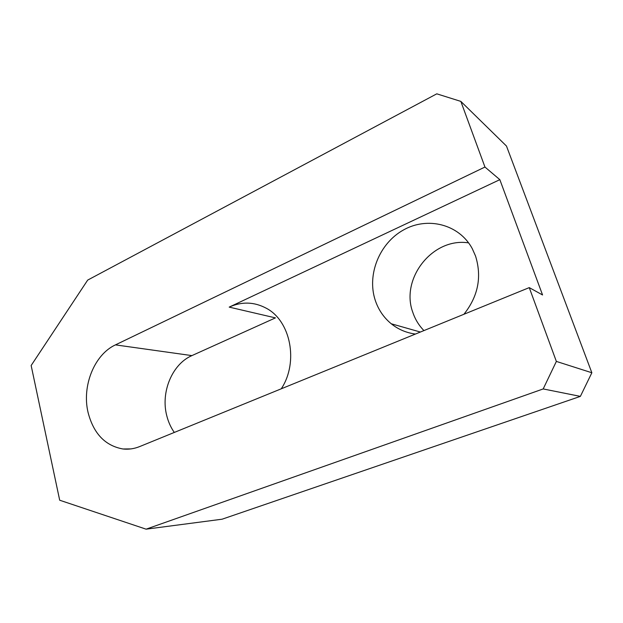 <?xml version="1.0" encoding="UTF-8"?>
<svg xmlns="http://www.w3.org/2000/svg" width="623" height="623" viewBox="0 0 623 623"><rect width="100%" height="100%" fill="white"/><g stroke="black" fill="none" stroke-linecap="round" stroke-linejoin="round"><path stroke-width="0.93" d="M139.677 446.566C134.14 448.801 128.556 449.604 122.933 448.981C105.17 445.757 93.551 433.577 88.069 412.457C81.73 386.128 94.307 354.588 115.45 344.877L484.959 167.042L460.841 101.393L436.785 93.832L87.687 280.093L31.15 365.514L59.691 500.222L146.094 529.168L543.186 388.939L556.362 361.418L529.254 287.616L139.677 446.566M174.308 432.44C170.834 427.495 168.319 421.919 166.762 415.705C160.547 392.217 172.143 364.105 191.907 355.608L115.45 344.877M463.917 314.272C478.121 296.377 482.007 276.97 475.551 256.053L472.234 248.585C459.011 224.062 427.308 216.376 403.416 230.004C379.376 243.375 366.931 274.548 375.116 299.881C378.254 309.53 383.636 317.496 391.267 323.781C398.268 329.403 406.313 332.83 415.416 334.06M423.936 330.587C418.827 325.377 415.113 319.256 412.769 312.232C400.27 278.722 432.596 237.192 468.628 242.884M484.959 167.042L499.841 179.665L542.563 294.967L529.254 287.616M146.094 529.168L222.1 519.2L580.371 396.384L591.85 372.756L556.362 361.418M591.85 372.756L506.476 146.047L460.841 101.393M281.261 388.799C298.908 362.189 290.637 320.666 266.076 308.128C254.013 301.781 241.724 301.446 229.202 307.116L499.841 179.665M229.202 307.116L275.444 317.886L191.907 355.608M580.371 396.384L543.186 388.939M130.97 448.903L122.933 448.981M420.385 332.036L391.267 323.781"/></g></svg>
